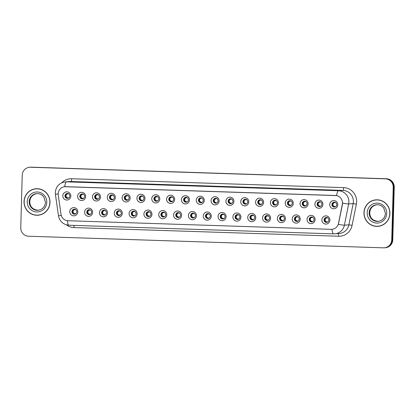 <?xml version="1.0" encoding="UTF-8"?>
<svg xmlns="http://www.w3.org/2000/svg" width="415" height="415" viewBox="0 0 415 415"><rect width="100%" height="100%" fill="white"/><g stroke="black" fill="none" stroke-linecap="round" stroke-linejoin="round"><path stroke-width="0.62" d="M92.633 212.356A4.109 4.015 85.7 0 1 88.504 216.329A4.109 4.015 85.7 0 1 84.603 212.091A4.109 4.015 85.7 0 1 88.732 208.117A4.109 4.015 85.7 0 1 92.633 212.356M86.787 212.101A2.464 2.412 -94.3 0 0 89.381 214.638A2.464 2.412 -94.3 0 0 91.606 212.257A2.464 2.412 -94.3 0 0 89.012 209.72A2.464 2.412 -94.3 0 0 86.787 212.101M107.464 212.838A4.109 4.015 85.7 0 1 103.33 216.812A4.109 4.015 85.7 0 1 99.434 212.573A4.109 4.015 85.7 0 1 103.563 208.6A4.109 4.015 85.7 0 1 107.464 212.838M101.613 212.584A2.464 2.412 -94.3 0 0 104.207 215.12A2.464 2.412 -94.3 0 0 106.432 212.745A2.464 2.412 -94.3 0 0 103.838 210.208A2.464 2.412 -94.3 0 0 101.613 212.584M122.29 213.32A4.109 4.015 85.7 0 1 118.161 217.299A4.109 4.015 85.7 0 1 114.26 213.061A4.109 4.015 85.7 0 1 118.389 209.087A4.109 4.015 85.7 0 1 122.29 213.32M116.444 213.071A2.464 2.412 -94.3 0 0 119.038 215.608A2.464 2.412 -94.3 0 0 121.263 213.227A2.464 2.412 -94.3 0 0 118.669 210.69A2.464 2.412 -94.3 0 0 116.444 213.071M137.121 213.808A4.109 4.015 85.7 0 1 132.992 217.782A4.109 4.015 85.7 0 1 129.091 213.543A4.109 4.015 85.7 0 1 133.22 209.57A4.109 4.015 85.7 0 1 137.121 213.808M131.275 213.554A2.464 2.412 -94.3 0 0 133.863 216.091A2.464 2.412 -94.3 0 0 136.089 213.715A2.464 2.412 -94.3 0 0 133.5 211.173A2.464 2.412 -94.3 0 0 131.275 213.554M151.947 214.29A4.109 4.015 85.7 0 1 147.818 218.269A4.109 4.015 85.7 0 1 143.917 214.031A4.109 4.015 85.7 0 1 148.046 210.052A4.109 4.015 85.7 0 1 151.947 214.29M146.101 214.041A2.464 2.412 -94.3 0 0 148.695 216.578A2.464 2.412 -94.3 0 0 150.92 214.197A2.464 2.412 -94.3 0 0 148.326 211.66A2.464 2.412 -94.3 0 0 146.101 214.041M166.778 214.778A4.109 4.015 85.7 0 1 162.649 218.752A4.109 4.015 85.7 0 1 158.748 214.514A4.109 4.015 85.7 0 1 162.877 210.54A4.109 4.015 85.7 0 1 166.778 214.778M160.932 214.524A2.464 2.412 -94.3 0 0 163.526 217.061A2.464 2.412 -94.3 0 0 165.751 214.68A2.464 2.412 -94.3 0 0 163.157 212.143A2.464 2.412 -94.3 0 0 160.932 214.524M181.609 215.261A4.109 4.015 85.7 0 1 177.475 219.239A4.109 4.015 85.7 0 1 173.579 215.001A4.109 4.015 85.7 0 1 177.708 211.022A4.109 4.015 85.7 0 1 181.609 215.261M175.758 215.006A2.464 2.412 -94.3 0 0 178.351 217.548A2.464 2.412 -94.3 0 0 180.577 215.167A2.464 2.412 -94.3 0 0 177.983 212.63A2.464 2.412 -94.3 0 0 175.758 215.006M196.435 215.748A4.109 4.015 85.7 0 1 192.306 219.722A4.109 4.015 85.7 0 1 188.405 215.484A4.109 4.015 85.7 0 1 192.534 211.51A4.109 4.015 85.7 0 1 196.435 215.748M190.589 215.494A2.464 2.412 -94.3 0 0 193.183 218.031A2.464 2.412 -94.3 0 0 195.408 215.65A2.464 2.412 -94.3 0 0 192.814 213.113A2.464 2.412 -94.3 0 0 190.589 215.494M211.266 216.231A4.109 4.015 85.7 0 1 207.137 220.204A4.109 4.015 85.7 0 1 203.236 215.971A4.109 4.015 85.7 0 1 207.365 211.992A4.109 4.015 85.7 0 1 211.266 216.231M205.42 215.976A2.464 2.412 -94.3 0 0 208.008 218.513A2.464 2.412 -94.3 0 0 210.234 216.137A2.464 2.412 -94.3 0 0 207.645 213.601A2.464 2.412 -94.3 0 0 205.42 215.976M226.092 216.718A4.109 4.015 85.7 0 1 221.963 220.692A4.109 4.015 85.7 0 1 218.062 216.454A4.109 4.015 85.7 0 1 222.191 212.48A4.109 4.015 85.7 0 1 226.092 216.718M220.246 216.464A2.464 2.412 -94.3 0 0 222.839 219.001A2.464 2.412 -94.3 0 0 225.065 216.62A2.464 2.412 -94.3 0 0 222.471 214.083A2.464 2.412 -94.3 0 0 220.246 216.464M240.923 217.201A4.109 4.015 85.7 0 1 236.794 221.174A4.109 4.015 85.7 0 1 232.893 216.936A4.109 4.015 85.7 0 1 237.022 212.962A4.109 4.015 85.7 0 1 240.923 217.201M235.077 216.946A2.464 2.412 -94.3 0 0 237.671 219.483A2.464 2.412 -94.3 0 0 239.896 217.107A2.464 2.412 -94.3 0 0 237.302 214.565A2.464 2.412 -94.3 0 0 235.077 216.946M255.754 217.683A4.109 4.015 85.7 0 1 251.62 221.662A4.109 4.015 85.7 0 1 247.724 217.424A4.109 4.015 85.7 0 1 251.853 213.45A4.109 4.015 85.7 0 1 255.754 217.683M249.903 217.434A2.464 2.412 -94.3 0 0 252.496 219.971A2.464 2.412 -94.3 0 0 254.722 217.59A2.464 2.412 -94.3 0 0 252.128 215.053A2.464 2.412 -94.3 0 0 249.903 217.434M270.58 218.171A4.109 4.015 85.7 0 1 266.451 222.144A4.109 4.015 85.7 0 1 262.55 217.906A4.109 4.015 85.7 0 1 266.679 213.933A4.109 4.015 85.7 0 1 270.58 218.171M264.734 217.917A2.464 2.412 -94.3 0 0 267.327 220.453A2.464 2.412 -94.3 0 0 269.553 218.072A2.464 2.412 -94.3 0 0 266.959 215.535A2.464 2.412 -94.3 0 0 264.734 217.917M285.411 218.653A4.109 4.015 85.7 0 1 281.282 222.632A4.109 4.015 85.7 0 1 277.381 218.394A4.109 4.015 85.7 0 1 281.51 214.415A4.109 4.015 85.7 0 1 285.411 218.653M279.565 218.404A2.464 2.412 -94.3 0 0 282.153 220.941A2.464 2.412 -94.3 0 0 284.379 218.56A2.464 2.412 -94.3 0 0 281.79 216.023A2.464 2.412 -94.3 0 0 279.565 218.404M300.237 219.141A4.109 4.015 85.7 0 1 296.108 223.114A4.109 4.015 85.7 0 1 292.207 218.876A4.109 4.015 85.7 0 1 296.336 214.903A4.109 4.015 85.7 0 1 300.237 219.141M294.391 218.887A2.464 2.412 -94.3 0 0 296.984 221.423A2.464 2.412 -94.3 0 0 299.21 219.042A2.464 2.412 -94.3 0 0 296.616 216.506A2.464 2.412 -94.3 0 0 294.391 218.887M315.068 219.623A4.109 4.015 85.7 0 1 310.939 223.597A4.109 4.015 85.7 0 1 307.038 219.364A4.109 4.015 85.7 0 1 311.167 215.385A4.109 4.015 85.7 0 1 315.068 219.623M309.222 219.369A2.464 2.412 -94.3 0 0 311.815 221.911A2.464 2.412 -94.3 0 0 314.041 219.53A2.464 2.412 -94.3 0 0 311.447 216.993A2.464 2.412 -94.3 0 0 309.222 219.369M329.899 220.111A4.109 4.015 85.7 0 1 325.765 224.084A4.109 4.015 85.7 0 1 321.869 219.846A4.109 4.015 85.7 0 1 325.998 215.873A4.109 4.015 85.7 0 1 329.899 220.111M324.048 219.857A2.464 2.412 -94.3 0 0 326.641 222.393A2.464 2.412 -94.3 0 0 328.867 220.012A2.464 2.412 -94.3 0 0 326.273 217.476A2.464 2.412 -94.3 0 0 324.048 219.857M77.802 211.868A4.109 4.015 85.7 0 1 73.673 215.841A4.109 4.015 85.7 0 1 69.772 211.609A4.109 4.015 85.7 0 1 73.901 207.63A4.109 4.015 85.7 0 1 77.802 211.868M71.956 211.614A2.464 2.412 -94.3 0 0 74.55 214.156A2.464 2.412 -94.3 0 0 76.775 211.775A2.464 2.412 -94.3 0 0 74.181 209.238A2.464 2.412 -94.3 0 0 71.956 211.614M85.651 196.56A4.109 4.015 85.7 0 1 81.522 200.538A4.109 4.015 85.7 0 1 77.621 196.3A4.109 4.015 85.7 0 1 81.75 192.327A4.109 4.015 85.7 0 1 85.651 196.56M79.805 196.311A2.464 2.412 -94.3 0 0 82.398 198.847A2.464 2.412 -94.3 0 0 84.624 196.466A2.464 2.412 -94.3 0 0 82.03 193.929A2.464 2.412 -94.3 0 0 79.805 196.311M100.482 197.047A4.109 4.015 85.7 0 1 96.353 201.021A4.109 4.015 85.7 0 1 92.452 196.783A4.109 4.015 85.7 0 1 96.581 192.809A4.109 4.015 85.7 0 1 100.482 197.047M94.636 196.793A2.464 2.412 -94.3 0 0 97.229 199.33A2.464 2.412 -94.3 0 0 99.455 196.949A2.464 2.412 -94.3 0 0 96.861 194.412A2.464 2.412 -94.3 0 0 94.636 196.793M115.313 197.53A4.109 4.015 85.7 0 1 111.178 201.508A4.109 4.015 85.7 0 1 107.283 197.27A4.109 4.015 85.7 0 1 111.412 193.291A4.109 4.015 85.7 0 1 115.313 197.53M109.461 197.275A2.464 2.412 -94.3 0 0 112.055 199.817A2.464 2.412 -94.3 0 0 114.281 197.436A2.464 2.412 -94.3 0 0 111.687 194.9A2.464 2.412 -94.3 0 0 109.461 197.275M130.139 198.017A4.109 4.015 85.7 0 1 126.01 201.991A4.109 4.015 85.7 0 1 122.109 197.753A4.109 4.015 85.7 0 1 126.238 193.779A4.109 4.015 85.7 0 1 130.139 198.017M124.293 197.763A2.464 2.412 -94.3 0 0 126.886 200.3A2.464 2.412 -94.3 0 0 129.112 197.919A2.464 2.412 -94.3 0 0 126.518 195.382A2.464 2.412 -94.3 0 0 124.293 197.763M144.97 198.5A4.109 4.015 85.7 0 1 140.841 202.473A4.109 4.015 85.7 0 1 136.94 198.24A4.109 4.015 85.7 0 1 141.069 194.262A4.109 4.015 85.7 0 1 144.97 198.5M139.124 198.246A2.464 2.412 -94.3 0 0 141.712 200.782A2.464 2.412 -94.3 0 0 143.938 198.406A2.464 2.412 -94.3 0 0 141.349 195.87A2.464 2.412 -94.3 0 0 139.124 198.246M159.796 198.987A4.109 4.015 85.7 0 1 155.667 202.961A4.109 4.015 85.7 0 1 151.766 198.723A4.109 4.015 85.7 0 1 155.895 194.749A4.109 4.015 85.7 0 1 159.796 198.987M153.949 198.733A2.464 2.412 -94.3 0 0 156.543 201.27A2.464 2.412 -94.3 0 0 158.769 198.889A2.464 2.412 -94.3 0 0 156.175 196.352A2.464 2.412 -94.3 0 0 153.949 198.733M174.627 199.47A4.109 4.015 85.7 0 1 170.498 203.443A4.109 4.015 85.7 0 1 166.597 199.205A4.109 4.015 85.7 0 1 170.726 195.232A4.109 4.015 85.7 0 1 174.627 199.47M168.781 199.216A2.464 2.412 -94.3 0 0 171.374 201.752A2.464 2.412 -94.3 0 0 173.6 199.376A2.464 2.412 -94.3 0 0 171.006 196.835A2.464 2.412 -94.3 0 0 168.781 199.216M189.458 199.952A4.109 4.015 85.7 0 1 185.323 203.931A4.109 4.015 85.7 0 1 181.428 199.693A4.109 4.015 85.7 0 1 185.557 195.719A4.109 4.015 85.7 0 1 189.458 199.952M183.606 199.703A2.464 2.412 -94.3 0 0 186.2 202.24A2.464 2.412 -94.3 0 0 188.426 199.859A2.464 2.412 -94.3 0 0 185.832 197.322A2.464 2.412 -94.3 0 0 183.606 199.703M204.284 200.44A4.109 4.015 85.7 0 1 200.155 204.413A4.109 4.015 85.7 0 1 196.254 200.175A4.109 4.015 85.7 0 1 200.383 196.202A4.109 4.015 85.7 0 1 204.284 200.44M198.437 200.186A2.464 2.412 -94.3 0 0 201.031 202.722A2.464 2.412 -94.3 0 0 203.257 200.341A2.464 2.412 -94.3 0 0 200.663 197.805A2.464 2.412 -94.3 0 0 198.437 200.186M219.115 200.922A4.109 4.015 85.7 0 1 214.986 204.901A4.109 4.015 85.7 0 1 211.085 200.663A4.109 4.015 85.7 0 1 215.214 196.684A4.109 4.015 85.7 0 1 219.115 200.922M213.269 200.673A2.464 2.412 -94.3 0 0 215.857 203.21A2.464 2.412 -94.3 0 0 218.083 200.829A2.464 2.412 -94.3 0 0 215.494 198.292A2.464 2.412 -94.3 0 0 213.269 200.673M233.941 201.41A4.109 4.015 85.7 0 1 229.811 205.384A4.109 4.015 85.7 0 1 225.91 201.145A4.109 4.015 85.7 0 1 230.04 197.172A4.109 4.015 85.7 0 1 233.941 201.41M228.094 201.156A2.464 2.412 -94.3 0 0 230.688 203.692A2.464 2.412 -94.3 0 0 232.914 201.311A2.464 2.412 -94.3 0 0 230.32 198.775A2.464 2.412 -94.3 0 0 228.094 201.156M248.772 201.892A4.109 4.015 85.7 0 1 244.643 205.871A4.109 4.015 85.7 0 1 240.742 201.633A4.109 4.015 85.7 0 1 244.871 197.654A4.109 4.015 85.7 0 1 248.772 201.892M242.925 201.638A2.464 2.412 -94.3 0 0 245.519 204.18A2.464 2.412 -94.3 0 0 247.745 201.799A2.464 2.412 -94.3 0 0 245.151 199.262A2.464 2.412 -94.3 0 0 242.925 201.638M263.603 202.38A4.109 4.015 85.7 0 1 259.468 206.354A4.109 4.015 85.7 0 1 255.573 202.115A4.109 4.015 85.7 0 1 259.702 198.142A4.109 4.015 85.7 0 1 263.603 202.38M257.751 202.126A2.464 2.412 -94.3 0 0 260.345 204.662A2.464 2.412 -94.3 0 0 262.571 202.281A2.464 2.412 -94.3 0 0 259.982 199.745A2.464 2.412 -94.3 0 0 257.751 202.126M278.429 202.862A4.109 4.015 85.7 0 1 274.299 206.836A4.109 4.015 85.7 0 1 270.398 202.598A4.109 4.015 85.7 0 1 274.528 198.624A4.109 4.015 85.7 0 1 278.429 202.862M272.582 202.608A2.464 2.412 -94.3 0 0 275.176 205.145A2.464 2.412 -94.3 0 0 277.402 202.769A2.464 2.412 -94.3 0 0 274.808 200.232A2.464 2.412 -94.3 0 0 272.582 202.608M293.26 203.35A4.109 4.015 85.7 0 1 289.131 207.324A4.109 4.015 85.7 0 1 285.23 203.085A4.109 4.015 85.7 0 1 289.359 199.112A4.109 4.015 85.7 0 1 293.26 203.35M287.413 203.096A2.464 2.412 -94.3 0 0 290.002 205.632A2.464 2.412 -94.3 0 0 292.227 203.251A2.464 2.412 -94.3 0 0 289.639 200.715A2.464 2.412 -94.3 0 0 287.413 203.096M308.086 203.832A4.109 4.015 85.7 0 1 303.956 207.806A4.109 4.015 85.7 0 1 300.055 203.568A4.109 4.015 85.7 0 1 304.185 199.594A4.109 4.015 85.7 0 1 308.086 203.832M302.239 203.578A2.464 2.412 -94.3 0 0 304.833 206.115A2.464 2.412 -94.3 0 0 307.058 203.739A2.464 2.412 -94.3 0 0 304.465 201.197A2.464 2.412 -94.3 0 0 302.239 203.578M322.917 204.315A4.109 4.015 85.7 0 1 318.787 208.294A4.109 4.015 85.7 0 1 314.886 204.056A4.109 4.015 85.7 0 1 319.016 200.082A4.109 4.015 85.7 0 1 322.917 204.315M317.07 204.066A2.464 2.412 -94.3 0 0 319.664 206.603A2.464 2.412 -94.3 0 0 321.89 204.222A2.464 2.412 -94.3 0 0 319.296 201.685A2.464 2.412 -94.3 0 0 317.07 204.066M337.748 204.803A4.109 4.015 85.7 0 1 333.613 208.776A4.109 4.015 85.7 0 1 329.718 204.538A4.109 4.015 85.7 0 1 333.847 200.564A4.109 4.015 85.7 0 1 337.748 204.803M331.896 204.548A2.464 2.412 -94.3 0 0 334.49 207.085A2.464 2.412 -94.3 0 0 336.715 204.704A2.464 2.412 -94.3 0 0 334.127 202.167A2.464 2.412 -94.3 0 0 331.896 204.548M70.825 196.077A4.109 4.015 85.7 0 1 66.696 200.051A4.109 4.015 85.7 0 1 62.795 195.813A4.109 4.015 85.7 0 1 66.924 191.839A4.109 4.015 85.7 0 1 70.825 196.077M64.979 195.823A2.464 2.412 -94.3 0 0 67.567 198.36A2.464 2.412 -94.3 0 0 69.793 195.984A2.464 2.412 -94.3 0 0 67.204 193.442A2.464 2.412 -94.3 0 0 64.979 195.823M89.666 214.597A2.464 2.412 85.7 0 1 89.303 209.715M104.497 215.084A2.464 2.412 85.7 0 1 104.129 210.203M119.323 215.567A2.464 2.412 85.7 0 1 118.96 210.685M134.154 216.054A2.464 2.412 85.7 0 1 133.791 211.173M148.98 216.537A2.464 2.412 85.7 0 1 148.617 211.655M163.811 217.024A2.464 2.412 85.7 0 1 163.448 212.143M178.642 217.507A2.464 2.412 85.7 0 1 178.274 212.625M193.468 217.989A2.464 2.412 85.7 0 1 193.105 213.108M208.299 218.477A2.464 2.412 85.7 0 1 207.936 213.595M223.125 218.959A2.464 2.412 85.7 0 1 222.762 214.078M237.956 219.447A2.464 2.412 85.7 0 1 237.593 214.565M252.787 219.929A2.464 2.412 85.7 0 1 252.419 215.048M267.613 220.417A2.464 2.412 85.7 0 1 267.25 215.535M282.444 220.899A2.464 2.412 85.7 0 1 282.081 216.018M297.27 221.387A2.464 2.412 85.7 0 1 296.907 216.5M312.101 221.869A2.464 2.412 85.7 0 1 311.738 216.988M326.932 222.352A2.464 2.412 85.7 0 1 326.564 217.47M74.835 214.114A2.464 2.412 85.7 0 1 74.472 209.233M82.684 198.806A2.464 2.412 85.7 0 1 82.32 193.924M97.515 199.293A2.464 2.412 85.7 0 1 97.152 194.412M112.346 199.776A2.464 2.412 85.7 0 1 111.977 194.894M127.172 200.258A2.464 2.412 85.7 0 1 126.808 195.377M142.003 200.746A2.464 2.412 85.7 0 1 141.64 195.864M156.829 201.228A2.464 2.412 85.7 0 1 156.465 196.347M171.66 201.716A2.464 2.412 85.7 0 1 171.296 196.835M186.491 202.198A2.464 2.412 85.7 0 1 186.122 197.317M201.317 202.686A2.464 2.412 85.7 0 1 200.953 197.805M216.148 203.168A2.464 2.412 85.7 0 1 215.784 198.287M230.973 203.656A2.464 2.412 85.7 0 1 230.61 198.775M245.805 204.139A2.464 2.412 85.7 0 1 245.441 199.257M260.636 204.621A2.464 2.412 85.7 0 1 260.267 199.74M275.461 205.109A2.464 2.412 85.7 0 1 275.098 200.227M290.293 205.591A2.464 2.412 85.7 0 1 289.929 200.71M305.118 206.079A2.464 2.412 85.7 0 1 304.755 201.197M319.949 206.561A2.464 2.412 85.7 0 1 319.586 201.68M334.781 207.049A2.464 2.412 85.7 0 1 334.412 202.167M67.858 198.323A2.464 2.412 85.7 0 1 67.495 193.442M58.261 195.117A7.397 7.231 85.7 0 1 65.622 186.672L335.434 195.491A7.397 7.231 85.7 0 1 342.308 204.398L338.469 223.457A7.397 7.231 85.7 0 1 331.18 229.329L67.977 220.728A7.397 7.231 85.7 0 1 61.031 214.384L58.261 195.117M24.029 201.56A13.285 12.984 -94.3 0 0 37.998 215.229A13.285 12.984 -94.3 0 0 49.992 202.406A13.285 12.984 -94.3 0 0 36.022 188.732A13.285 12.984 -94.3 0 0 24.029 201.56M34.455 214.861A13.285 12.984 -94.3 0 0 38.227 215.214M363.971 212.672A13.285 12.984 -94.3 0 0 377.94 226.341A13.285 12.984 -94.3 0 0 389.934 213.518A13.285 12.984 -94.3 0 0 375.964 199.843A13.285 12.984 -94.3 0 0 363.971 212.672M374.397 225.973A13.285 12.984 -94.3 0 0 378.169 226.325M64.652 186.714L336.607 195.6A9.587 2.013 -88.1 0 1 338.479 190.734A10.956 10.712 85.7 0 1 348.667 203.931L344.388 225.163A10.956 10.712 85.7 0 1 333.593 233.868A9.587 2.013 91.9 0 1 333.546 233.868L339.216 233.51A10.956 10.712 -94.3 0 0 348.89 224.831L353.17 203.594A10.956 10.712 -94.3 0 0 342.982 190.402L71.032 181.511A10.956 10.712 -94.3 0 0 69.907 181.531L65.404 181.869A10.956 10.712 85.7 0 1 66.53 181.848A9.587 2.013 91.9 0 0 64.652 186.709M384.326 247.817L385.364 247.739A8.217 8.03 -94.3 0 0 392.782 239.808L394.25 187.243L393.731 187.284A8.217 8.03 -94.3 0 0 385.929 178.808L30.995 167.204A8.217 8.03 -94.3 0 0 30.155 167.224A8.217 8.03 -94.3 0 1 30.995 167.204L385.929 178.808A8.217 8.03 -94.3 0 1 393.731 187.284L392.263 239.844L393.731 187.284L393.213 187.321A8.217 8.03 -94.3 0 0 385.411 178.844L30.477 167.245A8.217 8.03 -94.3 0 0 22.218 175.192L20.75 227.757A8.217 8.03 -94.3 0 0 28.552 236.234L383.481 247.833A8.217 8.03 -94.3 0 0 391.744 239.88L393.213 187.321M384.845 247.776A8.217 8.03 -94.3 0 0 392.263 239.844A8.217 8.03 -94.3 0 1 384.845 247.776M342.51 202.017L342.448 204.388L338.355 224.37A9.587 0.56 11.4 0 0 344.388 225.163L348.89 224.831L352.091 225.345A13.695 13.389 85.7 0 1 338.593 236.228L74.005 227.581A13.695 13.389 85.7 0 1 66.353 224.816M376.192 199.833A13.285 12.984 -94.3 0 0 372.52 200.741M36.25 188.721A13.285 12.984 -94.3 0 0 32.572 189.629M394.25 187.243A8.217 8.03 -94.3 0 0 386.448 178.766L31.519 167.167A8.217 8.03 -94.3 0 0 30.674 167.183L29.636 167.261M68.325 198.178L68.672 197.955M68.423 197.955L67.899 197.913L67.718 198.313M66.659 197.384C65.829 196.295 65.855 195.237 66.748 194.21L65.58 195.787L66.659 197.384L67.899 197.913M68.542 193.618L66.748 194.21M75.307 213.969L75.649 213.746M75.406 213.751L74.876 213.704L74.7 214.104M73.637 213.175C72.807 212.086 72.838 211.028 73.725 210L72.558 211.572L73.637 213.175L74.876 213.704M75.525 209.414L73.725 210M40.022 189.074A13.15 12.849 -94.3 0 0 36.494 188.835L36.032 188.872A13.15 12.849 -94.3 0 0 24.163 201.566A13.15 12.849 -94.3 0 0 37.988 215.095A13.15 12.849 -94.3 0 0 49.857 202.401A13.15 12.849 -94.3 0 0 36.032 188.872M37.988 215.095L38.45 215.063A13.15 12.849 -94.3 0 0 41.905 214.306M83.156 198.661L83.498 198.443M83.254 198.443L82.73 198.396L82.549 198.795M81.485 197.867C80.655 196.777 80.686 195.719 81.573 194.692L80.406 196.269L81.485 197.867L82.73 198.396M83.374 194.106L81.573 194.692M97.982 199.143L98.329 198.925M98.08 198.925L97.556 198.884L97.38 199.283M96.316 198.354C95.486 197.265 95.517 196.202 96.405 195.175L95.237 196.757L96.316 198.354L97.556 198.884M98.205 194.588L96.405 195.175M112.813 199.631L113.155 199.407M112.911 199.413L112.387 199.366L112.206 199.765M111.142 198.837C110.317 197.748 110.343 196.689 111.236 195.662L110.063 197.239L111.142 198.837L112.387 199.366M113.03 195.076L111.236 195.662M127.638 200.113L127.986 199.895M127.742 199.895L127.213 199.854L127.037 200.248M125.973 199.325C125.143 198.23 125.174 197.172 126.061 196.145L124.894 197.722L125.973 199.325L127.213 199.854M127.862 195.558L126.061 196.145M90.133 214.451L90.48 214.233M90.231 214.233L89.707 214.192L89.531 214.586M88.468 213.663C87.638 212.568 87.669 211.51 88.556 210.483L87.389 212.06L88.468 213.663L89.707 214.192M90.356 209.897L88.556 210.483M104.964 214.939L105.306 214.716M105.062 214.716L104.539 214.674L104.357 215.074M103.294 214.145C102.469 213.056 102.495 211.998 103.382 210.97L102.215 212.542L103.294 214.145L104.539 214.674M105.182 210.379L103.382 210.97M119.79 215.421L120.137 215.203M119.888 215.203L119.364 215.157L119.188 215.556M118.125 214.628C117.295 213.538 117.326 212.48 118.213 211.453L117.046 213.03L118.125 214.628L119.364 215.157M120.013 210.867L118.213 211.453M379.964 200.186A13.15 12.849 -94.3 0 0 376.436 199.947L375.974 199.983A13.15 12.849 -94.3 0 0 364.105 212.677A13.15 12.849 -94.3 0 0 377.93 226.206A13.15 12.849 -94.3 0 0 389.799 213.512A13.15 12.849 -94.3 0 0 375.974 199.983M377.93 226.206L378.392 226.175A13.15 12.849 -94.3 0 0 381.847 225.418M142.47 200.601L142.817 200.378M142.568 200.383L142.044 200.336L141.863 200.736M140.804 199.807C139.974 198.718 140 197.659 140.893 196.632L139.725 198.209L140.804 199.807L142.044 200.336M142.687 196.046L140.893 196.632M157.301 201.083L157.643 200.865M157.399 200.865L156.875 200.819L156.694 201.218M155.63 200.295C154.8 199.2 154.831 198.142 155.718 197.115L154.551 198.692L155.63 200.295L156.875 200.819M157.518 196.528L155.718 197.115M172.126 201.571L172.474 201.348M172.225 201.348L171.701 201.306L171.525 201.706M170.461 200.777C169.631 199.688 169.662 198.629 170.549 197.602L169.382 199.179L170.461 200.777L171.701 201.306M172.35 197.011L170.549 197.602M134.621 215.909L134.963 215.686M134.719 215.686L134.195 215.644L134.014 216.044M132.956 215.115C132.126 214.026 132.152 212.968 133.044 211.941L131.877 213.512L132.956 215.115L134.195 215.644M134.839 211.349L133.044 211.941M149.452 216.391L149.794 216.168M149.55 216.174L149.021 216.127L148.845 216.526M147.782 215.598C146.952 214.508 146.983 213.45 147.87 212.423L146.703 213.995L147.782 215.598L149.021 216.127M149.67 211.837L147.87 212.423M164.278 216.874L164.625 216.656M164.376 216.656L163.852 216.614L163.676 217.009M162.613 216.085C161.783 214.996 161.814 213.933 162.701 212.905L161.534 214.482L162.613 216.085L163.852 216.614M164.501 212.319L162.701 212.905M186.958 202.053L187.3 201.835M187.056 201.835L186.532 201.789L186.351 202.188M185.287 201.259C184.462 200.17 184.488 199.112 185.381 198.085L184.208 199.662L185.287 201.259L186.532 201.789M187.175 197.499L185.381 198.085M201.783 202.541L202.131 202.318M201.887 202.318L201.358 202.276L201.182 202.676M200.118 201.747C199.288 200.658 199.319 199.599 200.206 198.567L199.039 200.149L200.118 201.747L201.358 202.276M202.006 197.981L200.206 198.567M216.614 203.023L216.962 202.8M216.713 202.805L216.189 202.759L216.007 203.158M214.949 202.23C214.119 201.14 214.145 200.082 215.037 199.055L213.87 200.632L214.949 202.23L216.189 202.759M216.832 198.469L215.037 199.055M231.446 203.506L231.788 203.288M231.544 203.288L231.02 203.246L230.839 203.641M229.775 202.717C228.945 201.623 228.976 200.564 229.863 199.537L228.696 201.119L229.775 202.717L231.02 203.246M231.663 198.951L229.863 199.537M246.271 203.993L246.619 203.77M246.37 203.775L245.846 203.729L245.67 204.128M244.606 203.2C243.776 202.11 243.807 201.052 244.694 200.025L243.527 201.602L244.606 203.2L245.846 203.729M246.494 199.439L244.694 200.025M179.109 217.361L179.451 217.138M179.207 217.144L178.683 217.097L178.502 217.496M177.438 216.568C176.614 215.478 176.64 214.42 177.532 213.393L176.359 214.965L177.438 216.568L178.683 217.097M179.327 212.807L177.532 213.393M193.935 217.844L194.282 217.626M194.033 217.626L193.509 217.585L193.333 217.979M192.27 217.055C191.44 215.961 191.471 214.903 192.358 213.875L191.191 215.452L192.27 217.055L193.509 217.585M194.158 213.289L192.358 213.875M208.766 218.332L209.108 218.108M208.864 218.108L208.34 218.067L208.159 218.466M207.101 217.538C206.271 216.448 206.297 215.39 207.189 214.363L206.022 215.935L207.101 217.538L208.34 218.067M208.984 213.777L207.189 214.363M223.597 218.814L223.939 218.596M223.695 218.596L223.171 218.549L222.99 218.949M221.926 218.02C221.096 216.931 221.128 215.873 222.015 214.846L220.847 216.423L221.926 218.02L223.171 218.549M223.815 214.259L222.015 214.846M238.423 219.302L238.77 219.079M238.521 219.079L237.997 219.037L237.821 219.436M236.758 218.508C235.928 217.419 235.959 216.36 236.846 215.333L235.679 216.905L236.758 218.508L237.997 219.037M238.646 214.742L236.846 215.333M261.102 204.476L261.445 204.258M261.201 204.258L260.677 204.216L260.496 204.611M259.432 203.687C258.607 202.593 258.633 201.534 259.525 200.507L258.353 202.084L259.432 203.687L260.677 204.216M261.32 199.921L259.525 200.507M275.928 204.963L276.276 204.74M276.032 204.74L275.503 204.699L275.327 205.098M274.263 204.17C273.433 203.08 273.464 202.022 274.351 200.995L273.184 202.572L274.263 204.17L275.503 204.699M276.151 200.404L274.351 200.995M290.759 205.446L291.107 205.228M290.858 205.228L290.334 205.181L290.152 205.581M289.094 204.652C288.264 203.563 288.29 202.504 289.182 201.477L288.015 203.054L289.094 204.652L290.334 205.181M290.977 200.891L289.182 201.477M305.59 205.933L305.933 205.71M305.689 205.71L305.165 205.669L304.983 206.068M303.92 205.14C303.09 204.05 303.121 202.992 304.008 201.965L302.841 203.542L303.92 205.14L305.165 205.669M305.808 201.374L304.008 201.965M320.416 206.416L320.764 206.198M320.515 206.198L319.991 206.151L319.815 206.551M318.751 205.622C317.921 204.533 317.952 203.475 318.839 202.447L317.672 204.024L318.751 205.622L319.991 206.151M320.639 201.861L318.839 202.447M335.247 206.898L335.59 206.68M335.346 206.68L334.822 206.639L334.64 207.038M333.577 206.11C332.752 205.02 332.778 203.957 333.67 202.93L332.498 204.512L333.577 206.11L334.822 206.639M335.465 202.344L333.67 202.93M253.254 219.784L253.596 219.566M253.352 219.566L252.828 219.519L252.647 219.919M251.583 218.99C250.759 217.901 250.785 216.843 251.677 215.816L250.504 217.387L251.583 218.99L252.828 219.519M253.472 215.229L251.677 215.816M268.08 220.272L268.427 220.049M268.178 220.049L267.654 220.007L267.478 220.407M266.414 219.478C265.584 218.389 265.616 217.325 266.503 216.298L265.335 217.875L266.414 219.478L267.654 220.007M268.303 215.712L266.503 216.298M282.911 220.754L283.258 220.531M283.009 220.536L282.485 220.49L282.304 220.889M281.245 219.96C280.416 218.871 280.441 217.813 281.334 216.786L280.167 218.357L281.245 219.96L282.485 220.49M283.129 216.199L281.334 216.786M297.742 221.237L298.084 221.019M297.84 221.019L297.316 220.977L297.135 221.371M296.071 220.448C295.241 219.353 295.273 218.295 296.16 217.268L294.992 218.845L296.071 220.448L297.316 220.977M297.96 216.682L296.16 217.268M312.568 221.724L312.915 221.501M312.666 221.506L312.142 221.46L311.966 221.859M310.902 220.93C310.072 219.841 310.104 218.783 310.991 217.756L309.823 219.328L310.902 220.93L312.142 221.46M312.791 217.169L310.991 217.756M327.399 222.207L327.741 221.989M327.497 221.989L326.973 221.947L326.792 222.341M325.728 221.418C324.904 220.324 324.929 219.265 325.822 218.238L324.649 219.815L325.728 221.418L326.973 221.947M327.617 217.652L325.822 218.238M343.636 187.616A2.739 0.576 -88.1 0 1 342.982 190.402L338.479 190.734L66.53 181.848L71.032 181.511A2.739 0.576 -88.1 0 0 71.686 178.73L343.636 187.616A13.695 13.389 85.7 0 1 356.641 201.742A13.695 13.389 85.7 0 1 356.371 204.113L352.091 225.345M65.404 181.869C59.329 182.839 55.963 186.376 55.299 192.487L55.408 194.355L58.188 193.852M331.984 229.308A9.587 2.013 91.9 0 0 333.546 233.868L68.957 225.221A9.587 2.013 -88.1 0 1 67.396 220.681M68.999 225.221A9.587 2.013 -88.1 0 1 68.957 225.221C63.199 224.608 59.713 221.475 58.489 215.826L61.228 215.333M342.583 203.127A9.587 0.56 11.4 0 0 348.667 203.931L353.17 203.594L356.371 204.113M60.932 215.478L61.249 215.401M61.736 182.802A13.695 13.389 85.7 0 1 71.686 178.73M385.411 178.844L386.448 178.766M30.477 167.245L31.519 167.167M391.744 239.88L392.782 239.808M73.829 225.381A2.739 0.576 -88.1 0 1 74.005 227.581M338.215 233.583A2.739 0.576 -88.1 0 1 338.593 236.228M36.992 193.618A8.352 8.16 -94.3 0 0 29.714 201.654A8.352 8.16 -94.3 0 0 38.237 210.26M29.195 201.69A8.352 8.16 -94.3 0 0 37.978 210.286C42.522 209.518 45.022 206.836 45.479 202.23L43.855 196.975L42.335 195.382C40.67 194.085 38.803 193.499 36.733 193.629A8.352 8.16 -94.3 0 0 29.195 201.69M46.776 202.302A9.991 9.768 -94.3 0 0 37.288 191.995A9.991 9.768 -94.3 0 0 27.245 201.664A9.991 9.768 -94.3 0 0 36.727 211.972A9.991 9.768 -94.3 0 0 46.776 202.302M376.934 204.73A8.352 8.16 -94.3 0 0 369.661 212.765A8.352 8.16 -94.3 0 0 378.179 221.371M369.137 212.802A8.352 8.16 -94.3 0 0 377.92 221.397C382.464 220.63 384.964 217.948 385.421 213.341L383.797 208.086L382.277 206.494C380.612 205.197 378.745 204.611 376.675 204.74A8.352 8.16 -94.3 0 0 369.137 212.802M386.718 213.414A9.991 9.768 -94.3 0 0 377.23 203.106A9.991 9.768 -94.3 0 0 367.187 212.776A9.991 9.768 -94.3 0 0 376.675 223.083A9.991 9.768 -94.3 0 0 386.718 213.414M55.408 194.355L58.489 215.826M37.251 193.592C32.738 194.324 30.238 197.011 29.756 201.643C29.963 206.909 32.878 209.777 38.496 210.244M377.199 204.704C372.68 205.435 370.18 208.123 369.698 212.755C369.905 218.02 372.82 220.889 378.439 221.356"/></g></svg>
